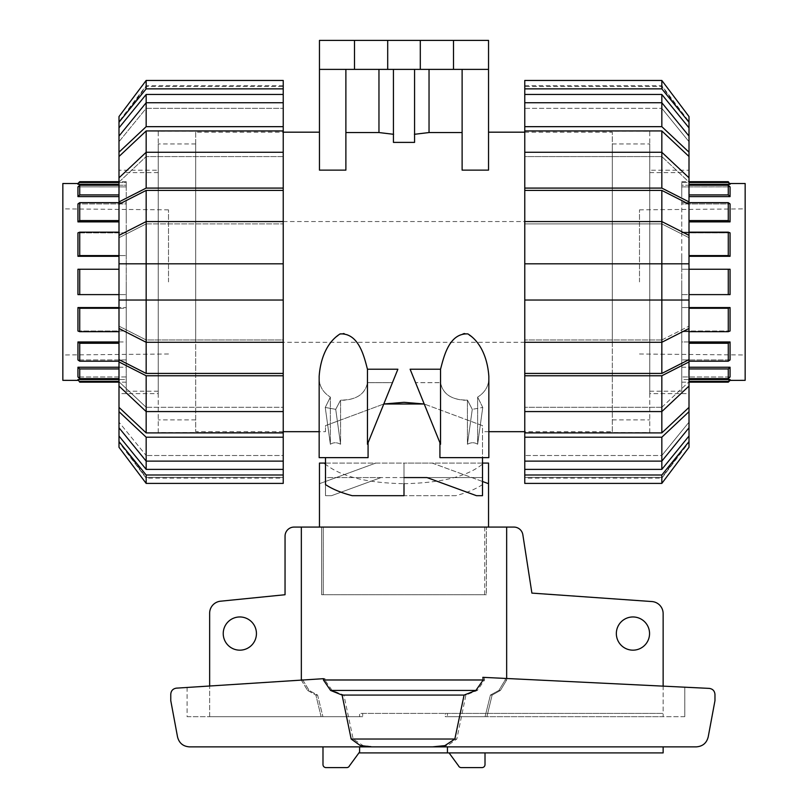 <?xml version="1.0" encoding="UTF-8"?>
<svg xmlns="http://www.w3.org/2000/svg" width="808" height="808" viewBox="0 0 808 808"><rect width="100%" height="100%" fill="white"/><g stroke="black" fill="none" stroke-linecap="round" stroke-linejoin="round"><path stroke-width="0.61" stroke-dasharray="4.04 3.03" d="M482.497 481.487L432.179 463.075L482.497 463.075M325.503 463.075L404 463.075L404 483.689C442.4 482.942 468.963 476.074 483.699 463.075L404 463.075L432.179 463.075L488.537 483.689M319.463 463.075L375.821 463.075L319.463 483.689L375.821 463.075L404 463.075L404 477.568L325.503 477.568L325.503 484.568M404 483.689L404 463.075L404 483.689C367.054 483.033 340.895 476.548 325.503 464.246M301.344 680.114L307.575 690.436L301.344 679.982L301.344 527.079L484.739 527.079L484.739 594.739L323.261 594.739L323.261 527.079L323.261 594.739L486.365 594.739L486.365 527.079L486.365 594.739L484.739 594.739L484.739 527.079L301.344 527.079L321.635 527.079L319.463 527.079L321.635 527.079L321.635 594.739L321.635 527.079L294.102 527.079A9.06 9.06 0 0 0 285.052 536.138L285.042 594.728L220.251 601.233A12.08 12.08 0 0 0 209.646 613.211L209.646 716.676L359.6 716.676L209.646 716.676L209.646 686.012M301.344 527.079L513.898 527.079A9.06 9.06 0 0 1 522.816 534.563L531.896 593.102L652.117 601.566A12.08 12.08 0 0 1 663.136 613.595L663.136 713.403L447.44 713.403L447.44 716.676L663.136 716.676L663.136 713.403L663.136 716.676L447.44 716.676L447.44 713.403L445.299 713.403L445.299 716.676L447.44 716.676L445.299 716.676L445.299 713.403L663.136 713.403L359.6 713.403L359.6 716.676L359.6 713.403L663.136 713.403L663.136 716.676L663.136 686.144M223.23 633.563A16.604 16.604 0 0 0 239.835 650.167A16.604 16.604 0 0 0 256.439 633.563A16.604 16.604 0 0 0 239.835 616.959A16.604 16.604 0 0 0 223.23 633.563M616.342 633.563A16.604 16.604 0 0 0 632.947 650.167A16.604 16.604 0 0 0 649.551 633.563A16.604 16.604 0 0 0 632.947 616.959A16.604 16.604 0 0 0 616.342 633.563M362.701 713.403L445.299 713.403L359.6 713.403L362.701 713.403L362.701 716.676L362.701 713.403M663.136 746.865L663.136 752.905L447.44 752.905L447.44 746.865L663.136 746.865L359.6 746.865L359.6 751.985L349.511 765.772A3.02 3.02 0 0 1 346.733 767.6L326.008 767.6A3.02 3.02 0 0 1 322.988 764.58L322.988 746.865L359.6 746.865L322.988 746.865M486.365 594.739L321.635 594.739L486.365 594.739M359.6 716.676L362.701 716.676L359.6 716.676M358.924 752.905L447.44 752.905M485.012 752.905L449.076 752.905L485.012 752.905L485.012 764.58A3.02 3.02 0 0 1 481.992 767.6L461.267 767.6A3.02 3.02 0 0 1 458.49 765.772L449.076 752.905M488.537 463.075L483.699 463.075M321.099 716.676L362.701 716.676L321.099 716.676L322.917 716.676L321.099 716.676L315.888 695.072L321.099 716.676M187.082 716.676L322.917 716.676L187.082 716.676L187.082 687.457L302.808 680.013L309.131 690.436L317.594 695.072L322.917 716.676L317.594 695.072L309.131 690.436L302.808 680.013L303.394 679.982L187.082 687.457L187.082 716.676M506.656 527.079L506.656 679.982L500.425 690.436L492.112 695.072L486.901 716.676L445.299 716.676L486.901 716.676L485.083 716.676L486.901 716.676L492.112 695.072L500.425 690.436L506.656 679.982L506.656 678.488M684.78 716.676L485.083 716.676L684.78 716.676L684.78 687.194L505.192 678.417L684.78 687.194L684.78 716.676M307.575 690.436L315.888 695.072L307.575 690.436L309.131 690.436L307.575 690.436M485.083 716.676L490.406 695.072L498.869 690.436L505.192 679.982L505.192 678.417L505.192 679.982L498.869 690.436L490.406 695.072L485.083 716.676M324.796 679.982L324.978 678.589L176.346 688.153C172.932 688.719 171.074 690.729 170.771 694.173L170.771 700.657L177.528 736.886C179.093 743.067 183.062 746.4 189.425 746.865L375.488 746.865L363.115 745.643L353.157 739.027L343.915 695.072L332.118 690.436L324.796 679.982L484.588 679.982L477.397 690.436L465.903 695.072L456.833 739.027L447.703 745.552L436.169 746.865L696.314 746.865C702.677 746.4 706.646 743.067 708.212 736.886L714.969 700.657L714.969 694.425C714.656 690.941 712.767 688.931 709.313 688.396L484.255 677.397L484.588 679.982M324.978 678.589L323.574 678.68M482.851 677.326L484.255 677.397M490.406 695.072L492.112 695.072L490.406 695.072M343.915 695.072L465.903 695.072M317.594 695.072L315.888 695.072L317.594 695.072M353.157 739.027L456.833 739.027M375.488 746.865L436.169 746.865M730.058 184.295L728.281 181.689M728.281 382.164L730.058 379.558M612.323 281.931L612.323 143.955L612.323 281.931M639.492 281.931L639.492 209.858L639.492 281.931M745.158 380.346L745.158 183.507M689.002 361.196L728.281 361.196L730.058 359.934L681.76 359.913L730.058 359.913L730.058 341.976L681.76 341.976L681.76 367.246L681.76 330.997L730.058 330.997L730.058 307.565L730.058 331.007L681.76 330.997L681.76 341.976L689.002 341.976M689.002 378.639L728.281 378.639L730.058 376.983L681.76 376.952L730.058 376.983L730.058 367.246L730.058 376.952L730.058 367.246L681.76 367.246L681.76 379.528L681.76 367.246L689.002 367.246M730.058 380.346L730.058 379.528L681.76 379.528L681.76 382.164L681.76 379.528L689.002 379.528M689.002 307.565L681.76 307.565L681.76 308.262L681.76 294.607L681.76 307.565L730.058 307.565L728.281 308.262L728.281 331.694L730.058 331.007L730.058 307.575M689.002 294.607L730.058 294.607L730.058 269.246L728.281 269.246L728.281 294.607L681.76 294.607L681.76 269.246L681.76 294.607L728.281 294.607M728.281 331.694L681.76 331.694L681.76 308.262L681.76 331.694L681.76 330.997L681.76 331.694L689.002 331.694M681.76 281.931L681.76 391.224L681.76 281.931M689.002 269.246L681.76 269.246L681.76 255.591L681.76 269.246L730.058 269.246L730.058 281.931L730.058 269.246M689.002 256.288L730.058 256.288L730.058 232.866L728.281 232.159L681.76 232.159L681.76 255.591L681.76 232.159L681.76 232.866L681.76 232.159L689.002 232.159M681.76 232.866L681.76 220.584L681.76 232.866L730.058 232.866L730.058 256.288L730.058 232.845L681.76 232.866M689.002 221.877L730.058 221.877L730.058 203.929L728.281 202.656L681.76 202.656L681.76 220.584L681.76 202.656L681.76 203.949L681.76 202.656L689.002 202.656M681.76 203.949L681.76 194.92L681.76 203.949L730.058 203.949L730.058 221.877L730.058 203.929L681.76 203.949M689.002 196.607L730.058 196.607L730.058 186.87L728.281 185.214L681.76 185.214L681.76 194.92L681.76 185.214L681.76 186.901L681.76 185.214L689.002 185.214M681.76 186.901L681.76 182.497L681.76 186.901L730.058 186.901L730.058 196.607L730.058 186.87L681.76 186.901M728.281 182.497L681.76 182.497L681.76 181.689L681.76 182.497L689.002 182.497M649.753 281.931L649.753 143.955L649.753 281.931M728.281 308.262L689.002 308.262M728.281 361.196L728.281 343.269L689.002 343.269M728.281 378.639L728.281 368.933L689.002 368.933M728.281 381.356L689.002 381.356M730.058 367.276L728.281 368.933M730.058 341.996L728.281 343.269M689.002 184.325L730.058 184.325M730.058 256.288L728.281 255.591L689.002 255.591M730.058 221.857L728.281 220.584L689.002 220.584M730.058 196.607L728.281 194.92L689.002 194.92M728.281 194.92L728.281 185.214M728.281 220.584L728.281 202.656M728.281 255.591L728.281 232.159M195.677 281.931L195.677 143.955L195.677 281.931M168.508 281.931L168.508 209.858L168.508 281.931M62.842 183.507L62.842 380.346M118.998 341.976L126.24 341.976L126.24 367.246L126.24 330.997L77.942 330.997L77.942 307.565L77.942 331.007L126.24 330.997L126.24 341.976L77.942 341.976L77.942 359.934L79.719 361.196L79.719 343.269L77.942 341.996M126.24 359.913L77.942 359.934L126.24 359.913M118.998 367.246L126.24 367.246L126.24 379.528L126.24 367.246L77.942 367.246L77.942 376.983L79.719 378.639L79.719 368.933L77.942 367.276M126.24 376.952L77.942 376.983L126.24 376.952M118.998 379.528L126.24 379.528L126.24 382.164L126.24 379.528L77.942 379.528L77.942 380.346L77.942 379.528M118.998 308.262L126.24 308.262L126.24 331.694L126.24 308.262L79.719 308.262L77.942 307.575L126.24 307.565L126.24 308.262L126.24 294.607L126.24 307.565L118.998 307.565M118.998 294.607L126.24 294.607L126.24 256.288L126.24 294.607L79.719 294.607L79.719 269.246L77.942 269.246L77.942 294.607L77.942 269.246L77.942 294.607L126.24 294.607L77.942 294.607M77.942 307.575L77.942 331.007L79.719 331.694L79.719 308.262M118.998 331.694L79.719 331.694M126.24 281.931L126.24 391.224L126.24 281.931M118.998 255.591L126.24 255.591L126.24 256.288L126.24 232.159L126.24 255.591L79.719 255.591L77.942 256.277L77.942 232.866L77.942 256.288L118.998 256.288M118.998 232.159L79.719 232.159L77.942 232.845L126.24 232.866L126.24 220.584L126.24 232.866L77.942 232.866L77.942 256.277M118.998 202.656L126.24 202.656L126.24 220.584L126.24 202.656L126.24 203.949L126.24 202.656L79.719 202.656L77.942 203.929L77.942 221.877L77.942 203.949L77.942 221.877L118.998 221.877M126.24 203.949L126.24 194.92L126.24 203.949L77.942 203.929L126.24 203.949M118.998 185.214L126.24 185.214L126.24 194.92L126.24 185.214L126.24 186.901L126.24 185.214L79.719 185.214L77.942 186.87L77.942 196.607L79.719 194.92L118.998 194.92M126.24 186.901L126.24 182.497L126.24 186.901L77.942 186.87L126.24 186.901M118.998 182.497L126.24 182.497L126.24 181.689L126.24 182.497L79.719 182.497L77.942 184.295L77.942 183.507L77.942 184.325L118.998 184.325M158.247 281.931L158.247 143.955L158.247 281.931M118.998 343.269L79.719 343.269M118.998 361.196L79.719 361.196M118.998 368.933L79.719 368.933M118.998 378.639L79.719 378.639M118.998 381.356L79.719 381.356L77.942 379.558M79.719 381.356L79.719 382.164M79.719 269.246L118.998 269.246M77.942 196.607L118.998 196.607M79.719 232.159L79.719 255.591M118.998 220.584L79.719 220.584L77.942 221.857M79.719 202.656L79.719 220.584M79.719 185.214L79.719 194.92M79.719 181.689L79.719 182.497M77.942 183.477L77.942 184.295M524.766 131.28L524.766 432.583L524.766 131.28L649.753 131.28L649.753 432.583L524.766 432.583M524.766 85.688L661.833 85.688L689.002 121.614L689.002 122.644L661.833 86.527L524.766 86.527L524.766 85.688L524.766 86.527L661.833 86.527L661.833 85.688L689.002 122.644L689.002 121.614M689.002 442.239L689.002 441.219L689.002 442.239L661.833 478.164L524.766 478.164L524.766 477.336L661.833 477.336L689.002 441.219L661.833 478.164L661.833 477.336L524.766 477.336L524.766 478.164M689.002 170.225L689.002 393.637L649.753 393.637L649.753 170.225L689.002 170.225L689.002 393.637M649.753 170.225L649.753 393.637M661.833 455.52L689.002 422.16L661.833 455.52L661.833 469.387L689.002 436.027L689.002 422.16L689.002 427.775L689.002 422.16L689.002 427.775L661.833 461.126L661.833 455.52L524.766 455.52L661.833 455.52M661.833 407.293L689.002 381.75L661.833 407.293L661.833 432.906L689.002 407.373L689.002 381.75L689.002 386.052L689.002 381.75L689.002 386.052L661.833 411.575L661.833 407.293L524.766 407.293L661.833 407.293M661.833 339.966L689.002 326.149L661.833 339.966L661.833 373.437L689.002 359.621L689.002 326.149L689.002 328.472L689.002 326.149L689.002 328.472L661.833 342.289L661.833 339.966L524.766 339.966L661.833 339.966M661.833 190.415L524.766 190.415L524.766 223.887L524.766 221.564L661.833 221.564L661.833 223.887L524.766 223.887L661.833 223.887L661.833 190.415L689.002 204.232L689.002 237.703L661.833 223.887L689.002 237.703L689.002 263.812L661.833 263.812L689.002 263.812L661.833 263.812L661.833 300.041L689.002 300.041L524.766 300.041L689.002 300.041L689.002 328.472M689.002 263.812L689.002 300.041M689.002 177.811L689.002 156.489L661.833 130.947L661.833 156.57L661.833 152.278L689.002 177.811L689.002 182.103L661.833 156.57L689.002 182.103L689.002 177.811L689.002 201.909L661.833 188.092L524.766 188.092L524.766 190.415M689.002 136.087L689.002 127.836L661.833 94.465L661.833 108.333L661.833 102.727L689.002 136.087L689.002 141.693L661.833 108.333L689.002 141.693L689.002 136.087L689.002 152.187L661.833 126.664L524.766 126.664L524.766 156.57L524.766 152.278L524.766 156.57L661.833 156.57L524.766 156.57L524.766 152.278L661.833 152.278L661.833 188.092M689.002 235.381L689.002 237.703L689.002 235.381L661.833 221.564L661.833 263.812L524.766 263.812L524.766 300.041L661.833 300.041L661.833 342.289L524.766 342.289L524.766 375.76L661.833 375.76L661.833 411.575L524.766 411.575L524.766 407.293L524.766 437.199L661.833 437.199L661.833 461.126L524.766 461.126L524.766 455.52L524.766 469.387L661.833 469.387M524.766 432.906L661.833 432.906M524.766 373.437L661.833 373.437M661.833 130.947L524.766 130.947M661.833 94.465L524.766 94.465L524.766 108.333L524.766 102.727L524.766 108.333L661.833 108.333L524.766 108.333L524.766 102.727L661.833 102.727L661.833 126.664M689.002 441.633L689.002 447.289L689.002 441.219L689.002 447.289L661.833 483.396L524.766 483.396L524.766 474.993L661.833 474.993L689.002 441.633L689.002 436.027M524.766 221.564L524.766 263.812L661.833 263.812M524.766 88.86L524.766 80.457L524.766 86.527L524.766 80.457L661.833 80.457L689.002 116.564L689.002 122.644L689.002 116.564L689.002 122.22L661.833 88.86L524.766 88.86L524.766 94.465M524.766 102.727L524.766 126.664M689.002 156.489L689.002 152.187M524.766 152.278L524.766 188.092M689.002 204.232L689.002 201.909M524.766 300.041L524.766 342.289M524.766 375.76L524.766 411.575M661.833 375.76L689.002 361.944L689.002 386.052M689.002 361.944L689.002 359.621M661.833 437.199L689.002 411.666L689.002 407.373M689.002 411.666L689.002 427.775M524.766 437.199L524.766 461.126M524.766 469.387L524.766 474.993M661.833 474.993L661.833 483.396M689.002 127.836L689.002 122.22M661.833 80.457L661.833 88.86M649.753 432.583L649.753 131.28M283.234 131.28L283.234 432.583L283.234 131.28L158.247 131.28L158.247 432.583L283.234 432.583M283.234 85.688L146.167 85.688L118.998 121.614L118.998 122.644L146.167 86.527L283.234 86.527L283.234 85.688L283.234 86.527L146.167 86.527L146.167 85.688L118.998 122.644L118.998 121.614M118.998 442.239L118.998 441.219L118.998 442.239L146.167 478.164L283.234 478.164L283.234 477.336L146.167 477.336L118.998 441.219L146.167 478.164L146.167 477.336L283.234 477.336L283.234 478.164M118.998 170.225L118.998 393.637L158.247 393.637L158.247 170.225L118.998 170.225L118.998 393.637M158.247 170.225L158.247 393.637M118.998 427.775L118.998 436.027L146.167 469.387L146.167 455.52L118.998 422.16L146.167 455.52L146.167 461.126L118.998 427.775L118.998 411.666L146.167 437.199L283.234 437.199L283.234 407.293L146.167 407.293L118.998 381.75L146.167 407.293L146.167 411.575L118.998 386.052L118.998 361.944L146.167 375.76L283.234 375.76L283.234 339.966L146.167 339.966L118.998 326.149L146.167 339.966L146.167 263.812L118.998 263.812L283.234 263.812L118.998 263.812L118.998 235.381L118.998 237.703L146.167 223.887L146.167 190.415L118.998 204.232L118.998 237.703L118.998 235.381L146.167 221.564L146.167 223.887L118.998 237.703L118.998 235.381M118.998 386.052L118.998 407.373L146.167 432.906L146.167 407.293L283.234 407.293L283.234 411.575L146.167 411.575L146.167 375.76M283.234 342.289L283.234 339.966L283.234 342.289L146.167 342.289L118.998 328.472L118.998 326.149L118.998 359.621L146.167 373.437L146.167 339.966L283.234 339.966L283.234 342.289L283.234 263.812L146.167 263.812L146.167 221.564L283.234 221.564L283.234 223.887L283.234 190.415L146.167 190.415M118.998 328.472L118.998 300.041L146.167 300.041L118.998 300.041L118.998 263.812M146.167 130.947L118.998 156.489L118.998 182.103L146.167 156.57L146.167 130.947L283.234 130.947L283.234 94.465L146.167 94.465L118.998 127.836L118.998 141.693L146.167 108.333L146.167 94.465M283.234 190.415L283.234 188.092L146.167 188.092L146.167 152.278L283.234 152.278L283.234 156.57L146.167 156.57L118.998 182.103L118.998 177.811L118.998 182.103L118.998 177.811L146.167 152.278L146.167 156.57L283.234 156.57L283.234 130.947M118.998 136.087L118.998 141.693L118.998 136.087L146.167 102.727L146.167 108.333L118.998 141.693L118.998 136.087L118.998 156.489M146.167 469.387L283.234 469.387L283.234 455.52L146.167 455.52L283.234 455.52L283.234 461.126L146.167 461.126L146.167 437.199M146.167 432.906L283.234 432.906M146.167 373.437L283.234 373.437M118.998 300.041L283.234 300.041M146.167 223.887L283.234 223.887L146.167 223.887M146.167 108.333L283.234 108.333L146.167 108.333M118.998 436.027L118.998 441.633L146.167 474.993L283.234 474.993L283.234 469.387M146.167 474.993L146.167 483.396L283.234 483.396L283.234 474.993M146.167 483.396L118.998 447.289L118.998 441.633M118.998 447.289L118.998 441.219L118.998 447.289M283.234 461.126L283.234 437.199M118.998 407.373L118.998 411.666M283.234 411.575L283.234 375.76M118.998 359.621L118.998 361.944M283.234 263.812L283.234 221.564M146.167 188.092L118.998 201.909L118.998 204.232M283.234 188.092L283.234 152.278M118.998 201.909L118.998 177.811M283.234 102.727L283.234 108.333L283.234 102.727L146.167 102.727L146.167 126.664L118.998 152.187M283.234 126.664L146.167 126.664M283.234 94.465L283.234 88.86L146.167 88.86L118.998 122.22L118.998 127.836M118.998 122.22L118.998 116.564L146.167 80.457L283.234 80.457L283.234 88.86M146.167 88.86L146.167 80.457M118.998 122.644L118.998 116.564L118.998 122.644M158.247 432.583L158.247 131.28M488.84 376.336L488.84 457.641L439.926 457.641L439.926 442.744L440.542 444.259L439.926 442.744L440.542 444.259L440.542 369.226C443.693 356.863 448.026 337.966 464.378 333.219C483.103 339.522 487.608 362.913 488.84 376.336C489.224 385.244 485.497 392.173 477.639 397.112L477.639 444.259C474.518 442.259 471.115 442.259 467.428 444.259L467.428 400.101C451.874 400.142 442.905 394.324 440.542 382.659C442.481 393.264 450.43 399.132 464.378 400.253L467.428 400.101L467.428 444.259C471.115 442.259 474.518 442.259 477.639 444.259L477.639 397.112C485.497 392.173 489.224 385.244 488.84 376.336M368.074 442.744L367.458 444.259L367.458 382.659L367.458 444.259L368.074 442.744L367.458 444.259L368.074 442.744L368.074 457.641L319.16 457.641M367.458 382.659C365.095 394.324 356.126 400.142 340.572 400.101L340.572 444.259C336.886 442.259 333.482 442.259 330.361 444.259L330.361 397.112C322.503 392.173 318.776 385.244 319.16 376.336C318.776 385.244 322.503 392.173 330.361 397.112L330.361 444.259C333.482 442.259 336.886 442.259 340.572 444.259L340.572 400.101L343.622 400.253C357.57 399.132 365.519 393.264 367.458 382.659L392.435 382.659L397.889 369.226L392.435 382.659L367.458 382.659M325.503 431.674L325.503 425.644L383.79 404L325.503 425.644L325.503 431.674L319.16 431.674L319.16 376.336C320.392 362.913 324.897 339.522 343.622 333.219C359.974 337.966 364.307 356.863 367.458 369.226L397.889 369.226L367.458 444.259L392.435 382.659L367.458 444.259L367.458 369.226M439.926 457.641L488.84 457.641L439.926 457.641M325.25 407.444L335.724 409.343L340.572 400.101L335.724 409.343L325.25 407.444L330.361 397.112L325.25 407.444L330.361 444.259L325.25 407.444M439.926 442.744L410.111 369.226L415.565 382.659L440.542 382.659L415.565 382.659L410.111 369.226L440.542 369.226M482.75 407.444L477.639 397.112L482.75 407.444L472.276 409.343L482.75 407.444L477.639 444.259L482.75 407.444M467.428 400.101L472.276 409.343L467.428 400.101M283.234 431.674L195.677 431.674L195.677 132.179L283.234 132.179M352.207 495.678L404 495.678L404 477.568L482.497 477.568L426.947 477.568L476.457 495.678L482.497 495.678L482.497 425.644L424.21 404L482.497 425.644L482.497 457.641M524.766 132.179L612.323 132.179L612.323 431.674L524.766 431.674M488.84 431.674L482.497 431.674M453.51 69.387L453.51 40.4L488.537 40.4L488.537 170.135L488.537 132.179L488.537 170.135L462.115 170.135L462.115 69.387L414.565 69.387L414.565 142.39L414.565 69.387L488.537 69.387L319.463 69.387L345.885 69.387L345.885 170.135L345.885 69.387L319.463 69.387L319.463 170.135L319.463 132.179L319.463 170.135L345.885 170.135L345.885 69.387L378.962 69.387L378.962 132.552L345.885 132.552M378.962 69.387L393.435 69.387L393.435 142.39L393.435 69.387L345.885 69.387M168.508 342.309L195.677 342.309L195.677 221.543L195.677 342.309L612.323 342.309L612.323 221.543L168.508 221.543M639.492 221.543L612.323 221.543L612.323 342.309L639.492 342.309M393.587 134.3L378.901 132.542M414.565 69.387L414.565 142.39L393.435 142.39L393.435 69.387L414.565 69.387L393.435 69.387M429.099 132.542L414.413 134.3M488.537 69.387L462.115 69.387L462.115 132.552L429.038 132.552L429.038 69.387M612.323 431.674L612.323 132.179M195.677 132.179L195.677 431.674M467.428 444.259L472.276 409.343L467.428 444.259M340.572 444.259L335.724 409.343L340.572 444.259M482.497 484.568C475.912 489.012 467.014 492.718 455.793 495.678L404 495.678L404 477.568L381.053 477.568L331.543 495.678L325.503 495.678L325.503 457.641M453.51 40.4L319.463 40.4L319.463 69.387M381.053 477.568L325.503 477.568L325.503 495.678L331.543 495.678L381.053 477.568M455.793 495.678L404 495.678L404 477.568M462.115 132.552L462.115 69.387M387.699 40.4L387.699 69.387M420.301 40.4L420.301 69.387M354.49 40.4L354.49 69.387M505.192 679.982L506.656 679.982L505.192 679.982M498.869 690.436L500.425 690.436L498.869 690.436M332.118 690.436L477.397 690.436M301.344 679.982L303.394 679.982M639.492 209.858L745.158 208.868M639.492 353.995L745.158 354.995M649.753 391.224L681.76 391.224M649.753 172.639L681.76 172.639M612.323 419.897L649.753 419.897M612.323 143.955L649.753 143.955M681.76 382.164L689.002 382.164M681.76 181.689L689.002 181.689M168.508 209.858L62.842 208.868M168.508 353.995L62.842 354.995M158.247 391.224L126.24 391.224M158.247 172.639L126.24 172.639M195.677 419.897L158.247 419.897M195.677 143.955L158.247 143.955M126.24 382.164L118.998 382.164M126.24 181.689L118.998 181.689"/><path stroke-width="1.21" d="M482.497 463.075L488.537 463.075L488.537 527.079M488.537 483.689L482.497 481.487M325.503 457.641L325.503 484.568C332.088 489.012 340.986 492.718 352.207 495.678L404 495.678L404 483.689M325.503 464.246L324.301 463.075L325.503 463.075M319.463 527.079L319.463 463.075L324.301 463.075M256.439 633.563A16.604 16.604 0 0 1 239.835 650.167A16.604 16.604 0 0 1 223.23 633.563A16.604 16.604 0 0 1 239.835 616.959A16.604 16.604 0 0 1 256.439 633.563M649.551 633.563A16.604 16.604 0 0 1 632.947 650.167A16.604 16.604 0 0 1 616.342 633.563A16.604 16.604 0 0 1 632.947 616.959A16.604 16.604 0 0 1 649.551 633.563M663.136 746.865L663.136 752.905L447.44 752.905L447.44 746.865L359.6 746.865L359.6 751.985L349.511 765.772A3.02 3.02 0 0 1 346.733 767.6L326.008 767.6A3.02 3.02 0 0 1 322.988 764.58L322.988 746.865M209.646 686.012L209.646 613.211A12.08 12.08 0 0 1 220.251 601.233L285.042 594.728L285.052 536.138A9.06 9.06 0 0 1 294.102 527.079L301.344 527.079L301.344 680.114M506.656 678.488L506.656 527.079L513.898 527.079A9.06 9.06 0 0 1 522.816 534.563L531.896 593.102L652.117 601.566A12.08 12.08 0 0 1 663.136 613.595L663.136 686.144M447.44 752.905L358.924 752.905M485.012 752.905L485.012 764.58A3.02 3.02 0 0 1 481.992 767.6L461.267 767.6A3.02 3.02 0 0 1 458.49 765.772L449.076 752.905M176.346 688.153L323.574 678.68L323.412 679.982L330.603 690.436L342.097 695.072L351.167 739.027L360.297 745.552L371.832 746.865L189.425 746.865C183.062 746.4 179.093 743.067 177.528 736.886L170.771 700.657L170.771 694.173C171.074 690.729 172.932 688.719 176.346 688.153M483.204 679.982L482.851 677.326L709.313 688.396C712.767 688.931 714.656 690.941 714.969 694.425L714.969 700.657L708.212 736.886C706.646 743.067 702.677 746.4 696.314 746.865L432.512 746.865L444.885 745.643L454.843 739.027L464.085 695.072L475.882 690.436L483.204 679.982L323.412 679.982M506.656 527.079L301.344 527.079M432.512 746.865L371.832 746.865M454.843 739.027L351.167 739.027M464.085 695.072L342.097 695.072M689.002 184.325L730.058 184.325L728.281 181.689L728.281 182.497L689.002 182.497M689.002 381.356L728.281 381.356L728.281 382.164L730.058 380.376L745.158 380.346L745.158 183.507L730.058 183.507M689.002 341.976L730.058 341.976L730.058 359.934L728.281 361.196L728.281 343.269L730.058 341.996M689.002 367.246L730.058 367.246L730.058 376.983L728.281 378.639L728.281 368.933L730.058 367.276M689.002 379.528L730.058 379.528L730.058 380.376M689.002 307.565L730.058 307.565L730.058 331.007L728.281 331.694L728.281 308.262L730.058 307.575M689.002 331.694L728.281 331.694M689.002 308.262L728.281 308.262M689.002 343.269L728.281 343.269M689.002 361.196L728.281 361.196M689.002 368.933L728.281 368.933M689.002 378.639L728.281 378.639M728.281 381.356L730.058 379.558M689.002 196.607L730.058 196.607L728.281 194.92L689.002 194.92M689.002 221.877L730.058 221.877L728.281 220.584L689.002 220.584M689.002 256.288L730.058 256.288L728.281 255.591L689.002 255.591M689.002 269.246L730.058 269.246L730.058 294.607L728.281 294.607L728.281 269.246L730.058 269.246M689.002 294.607L728.281 294.607M689.002 232.159L728.281 232.159L730.058 232.845L730.058 256.277M728.281 232.159L728.281 255.591M689.002 202.656L728.281 202.656L730.058 203.929L730.058 221.857M728.281 202.656L728.281 220.584M689.002 185.214L728.281 185.214L730.058 186.87L730.058 196.576M728.281 185.214L728.281 194.92M730.058 183.477L730.058 184.325M730.058 184.295L728.281 182.497M77.942 183.477L79.719 181.689L77.942 184.295L77.942 183.477M79.719 382.164L77.942 379.558L79.719 382.164L118.998 382.164M118.998 379.528L77.942 379.528L77.942 380.376L62.842 380.346L62.842 183.507L77.942 183.507M118.998 367.246L77.942 367.246L79.719 368.933L79.719 378.639L77.942 376.983L77.942 367.276M118.998 341.976L77.942 341.976L79.719 343.269L79.719 361.196L77.942 359.934L77.942 341.976M118.998 307.565L77.942 307.565L79.719 308.262L79.719 331.694L77.942 331.007L77.942 307.575M118.998 294.607L77.942 294.607L77.942 269.246L79.719 269.246L79.719 294.607L77.942 294.607M118.998 381.356L79.719 381.356M118.998 378.639L79.719 378.639M118.998 368.933L79.719 368.933M118.998 361.196L79.719 361.196M118.998 343.269L79.719 343.269M118.998 331.694L79.719 331.694M118.998 308.262L79.719 308.262M118.998 269.246L79.719 269.246M118.998 256.288L77.942 256.288L77.942 232.845L79.719 232.159L118.998 232.159M118.998 221.877L77.942 221.877L77.942 203.929L79.719 202.656L118.998 202.656M118.998 196.607L77.942 196.607L77.942 186.87L79.719 185.214L118.998 185.214M118.998 184.325L77.942 184.295M118.998 182.497L79.719 182.497M118.998 194.92L79.719 194.92L77.942 196.576M79.719 194.92L79.719 185.214M118.998 220.584L79.719 220.584L77.942 221.857M79.719 220.584L79.719 202.656M118.998 255.591L79.719 255.591L77.942 256.277M79.719 255.591L79.719 232.159M689.002 427.775L689.002 436.027L661.833 469.387L661.833 461.126L689.002 427.775L689.002 411.666L661.833 437.199L524.766 437.199L524.766 411.575L661.833 411.575L689.002 386.052L689.002 361.944L661.833 375.76L524.766 375.76L524.766 263.812L689.002 263.812L689.002 204.232L661.833 190.415L661.833 221.564L524.766 221.564L524.766 190.415L661.833 190.415M689.002 386.052L689.002 407.373L661.833 432.906L661.833 375.76M524.766 342.289L661.833 342.289L689.002 328.472L689.002 359.621L661.833 373.437L661.833 221.564L689.002 235.381M689.002 328.472L689.002 263.812M661.833 130.947L689.002 156.489L689.002 177.811L661.833 152.278L661.833 130.947L524.766 130.947L524.766 94.465L661.833 94.465L689.002 127.836L689.002 136.087L661.833 102.727L661.833 94.465M661.833 469.387L524.766 469.387L524.766 461.126L661.833 461.126L661.833 437.199M661.833 432.906L524.766 432.906M661.833 373.437L524.766 373.437M524.766 190.415L524.766 188.092L661.833 188.092L661.833 152.278L524.766 152.278L524.766 130.947M689.002 436.027L689.002 441.633L661.833 474.993L524.766 474.993L524.766 469.387M661.833 474.993L661.833 483.396L524.766 483.396L524.766 474.993M661.833 483.396L689.002 447.289L689.002 441.633M524.766 461.126L524.766 437.199M689.002 407.373L689.002 411.666M524.766 411.575L524.766 375.76M689.002 359.621L689.002 361.944M689.002 300.041L524.766 300.041M524.766 221.564L524.766 263.812L661.833 263.812M661.833 188.092L689.002 201.909L689.002 204.232M524.766 188.092L524.766 152.278M689.002 201.909L689.002 177.811M524.766 126.664L661.833 126.664L661.833 102.727L524.766 102.727M661.833 126.664L689.002 152.187L689.002 136.087M689.002 152.187L689.002 156.489M524.766 94.465L524.766 88.86L661.833 88.86L689.002 122.22L689.002 127.836M689.002 122.22L689.002 116.564L661.833 80.457L524.766 80.457L524.766 88.86M661.833 88.86L661.833 80.457M146.167 469.387L118.998 436.027L118.998 427.775L146.167 461.126L146.167 469.387L283.234 469.387L283.234 474.993L146.167 474.993L118.998 441.633L118.998 436.027M146.167 432.906L118.998 407.373L118.998 386.052L146.167 411.575L146.167 432.906L283.234 432.906L283.234 437.199L146.167 437.199L118.998 411.666L118.998 407.373M146.167 373.437L118.998 359.621L118.998 328.472L146.167 342.289L146.167 373.437L283.234 373.437L283.234 432.906M146.167 190.415L283.234 190.415L283.234 221.564L146.167 221.564L146.167 190.415L118.998 204.232L118.998 263.812L146.167 263.812L146.167 300.041L118.998 300.041L118.998 328.472M118.998 263.812L118.998 300.041M118.998 177.811L118.998 156.489L146.167 130.947L146.167 152.278L118.998 177.811L118.998 201.909L146.167 188.092L283.234 188.092L283.234 190.415M118.998 136.087L118.998 127.836L146.167 94.465L146.167 102.727L118.998 136.087L118.998 152.187L146.167 126.664L283.234 126.664L283.234 152.278L146.167 152.278L146.167 188.092M146.167 437.199L146.167 461.126L283.234 461.126L283.234 469.387M118.998 235.381L146.167 221.564L146.167 263.812L283.234 263.812L283.234 300.041L146.167 300.041L146.167 342.289L283.234 342.289L283.234 373.437M146.167 130.947L283.234 130.947M146.167 94.465L283.234 94.465L283.234 102.727L146.167 102.727L146.167 126.664M283.234 102.727L283.234 126.664M118.998 156.489L118.998 152.187M283.234 152.278L283.234 188.092M118.998 204.232L118.998 201.909M283.234 221.564L283.234 263.812M283.234 300.041L283.234 342.289M283.234 375.76L146.167 375.76L146.167 411.575L283.234 411.575M146.167 375.76L118.998 361.944L118.998 386.052M118.998 361.944L118.998 359.621M118.998 411.666L118.998 427.775M283.234 437.199L283.234 461.126M146.167 474.993L146.167 483.396L283.234 483.396L283.234 474.993M118.998 441.633L118.998 447.289L146.167 483.396M283.234 88.86L283.234 80.457L146.167 80.457L118.998 116.564L118.998 122.22L146.167 88.86L283.234 88.86L283.234 94.465M118.998 127.836L118.998 122.22M146.167 80.457L146.167 88.86M367.458 369.226L367.458 444.259L397.889 369.226L367.458 369.226C364.216 357.075 359.025 333.007 340.107 333.906C324.786 343.632 320.049 363.004 319.16 376.336L319.16 457.641L319.16 431.674L283.234 431.674M319.16 457.641L368.074 457.641L368.074 442.744M439.926 442.744L439.926 457.641L488.84 457.641L488.84 376.336C487.951 363.004 483.214 343.632 467.893 333.906C448.975 333.007 443.784 357.075 440.542 369.226L410.111 369.226L440.542 444.259L440.542 369.226M283.234 132.179L319.463 132.179M424.21 404L383.79 404L404 402.313L424.21 404M524.766 431.674L488.84 431.674M488.537 132.179L524.766 132.179M462.115 69.387L462.115 170.135L488.537 170.135L488.537 69.387L319.463 69.387L319.463 170.135L345.885 170.135L345.885 69.387M429.038 69.387L429.038 132.552L462.115 132.552M414.413 134.3L429.099 132.542M393.435 69.387L393.435 142.39L414.565 142.39L414.565 69.387M378.901 132.542L393.587 134.3M345.885 132.552L378.962 132.552L378.962 69.387M482.497 457.641L482.497 495.678L476.457 495.678L426.947 477.568L404 477.568M354.49 69.387L354.49 40.4L319.463 40.4L319.463 69.387M354.49 40.4L387.699 40.4L387.699 69.387M387.699 40.4L420.301 40.4L420.301 69.387M420.301 40.4L453.51 40.4L453.51 69.387M453.51 40.4L488.537 40.4L488.537 69.387M303.394 679.982L301.344 679.982M475.882 690.436L330.603 690.436M689.002 382.164L728.281 382.164M689.002 181.689L728.281 181.689M118.998 181.689L79.719 181.689"/></g></svg>
